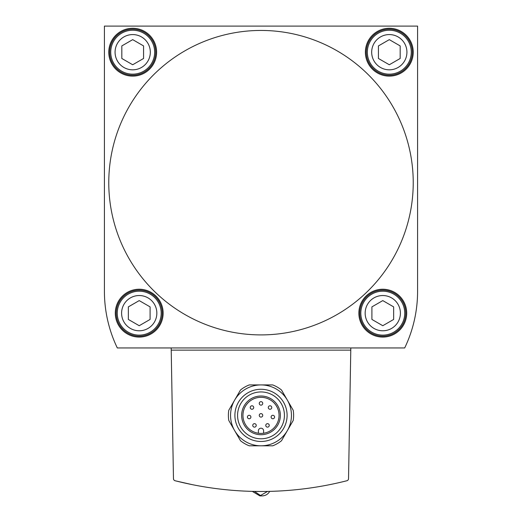 <?xml version="1.0" encoding="UTF-8"?>
<svg xmlns="http://www.w3.org/2000/svg" width="522" height="522" viewBox="0 0 522 522"><rect width="100%" height="100%" fill="white"/><g stroke="black" fill="none" stroke-linecap="round" stroke-linejoin="round"><path stroke-width="0.78" d="M104.42 26.1L104.42 291.413A130.48 130.48 0 0 0 117.313 347.952L404.687 347.952A130.48 130.48 0 0 0 417.58 291.413L417.58 26.1L104.42 26.1L104.42 291.413M267.518 491.424L259.884 495.9L252.283 491.372L261.026 491.483M175.105 480.742A348.82 348.82 0 0 0 346.895 480.742A2.173 2.173 0 0 0 348.533 478.674L350.777 350.125L171.223 350.125L173.467 478.674A2.173 2.173 0 0 0 175.105 480.742M192.448 484.684L176.188 481.016M150.088 306.877L150.088 319.438L139.217 325.715L128.347 319.438L128.347 306.877L139.217 300.6L150.088 306.877M393.653 306.877L393.653 319.438L382.783 325.715L371.912 319.438L371.912 306.877L382.783 300.6L393.653 306.877M143.57 45.916L143.57 58.477L132.692 64.754L121.822 58.477L121.822 45.916L132.692 39.639L143.57 45.916M400.178 45.916L400.178 58.477L389.308 64.754L378.43 58.477L378.43 45.916L389.308 39.639L400.178 45.916M249.288 445.814A32.618 32.618 0 0 1 240.492 440.731L234.632 430.591A30.446 30.446 0 0 1 234.632 400.146L228.78 410.285A32.618 32.618 0 0 0 228.78 420.451L234.632 430.591A30.446 30.446 0 0 0 261 445.814L272.712 445.814A32.618 32.618 0 0 0 281.508 440.731L287.368 430.591A30.446 30.446 0 0 1 261 445.814L249.288 445.814M240.492 390.006A32.618 32.618 0 0 1 249.288 384.923L261 384.923A30.446 30.446 0 0 1 287.368 400.146L281.508 390.006A32.618 32.618 0 0 0 272.712 384.923L261 384.923A30.446 30.446 0 0 0 234.632 400.146L240.492 390.006M293.22 410.285A32.618 32.618 0 0 1 293.22 420.451L287.368 430.591A30.446 30.446 0 0 0 287.368 400.146L293.22 410.285M139.217 337.082A23.921 23.921 0 0 0 163.138 313.161A23.921 23.921 0 0 0 139.217 289.234A23.921 23.921 0 0 0 115.297 313.161A23.921 23.921 0 0 0 139.217 337.082M382.783 337.082A23.921 23.921 0 0 0 406.703 313.161A23.921 23.921 0 0 0 382.783 289.234A23.921 23.921 0 0 0 358.862 313.161A23.921 23.921 0 0 0 382.783 337.082M132.692 76.121A23.921 23.921 0 0 0 156.613 52.193A23.921 23.921 0 0 0 132.692 28.273A23.921 23.921 0 0 0 108.772 52.193A23.921 23.921 0 0 0 132.692 76.121M389.308 76.121A23.921 23.921 0 0 0 413.228 52.193A23.921 23.921 0 0 0 389.308 28.273A23.921 23.921 0 0 0 365.387 52.193A23.921 23.921 0 0 0 389.308 76.121M413.228 182.68A152.228 152.228 0 0 0 184.886 50.843A152.228 152.228 0 0 0 184.886 314.512A152.228 152.228 0 0 0 413.228 182.68M171.183 347.952L171.223 350.125M350.777 350.125L350.817 347.952M263.61 433.227L263.61 430.807A2.61 2.61 0 0 0 261 428.197A2.61 2.61 0 0 0 258.39 430.807L258.39 433.227M261 397.32A18.048 18.048 0 0 1 276.634 424.393A18.048 18.048 0 0 1 245.366 424.393A18.048 18.048 0 0 1 261 397.32M261 396.015A19.353 19.353 0 0 1 277.763 425.045A19.353 19.353 0 0 1 244.237 425.045A19.353 19.353 0 0 1 261 396.015M261 391.944A23.425 23.425 0 0 1 281.286 427.081A23.425 23.425 0 0 1 240.714 427.081A23.425 23.425 0 0 1 261 391.944M261 389.275A26.093 26.093 0 0 1 283.603 428.418A26.093 26.093 0 0 1 238.397 428.418A26.093 26.093 0 0 1 261 389.275M261 401.666A1.742 1.742 0 0 1 262.507 404.276A1.742 1.742 0 0 1 259.493 404.276A1.742 1.742 0 0 1 261 401.666M270.024 405.783A1.742 1.742 0 0 1 271.531 408.393A1.742 1.742 0 0 1 268.523 408.393A1.742 1.742 0 0 1 270.024 405.783M251.976 405.783A1.742 1.742 0 0 1 253.477 408.393A1.742 1.742 0 0 1 250.469 408.393A1.742 1.742 0 0 1 251.976 405.783M261 413.626A1.742 1.742 0 0 1 262.507 416.236A1.742 1.742 0 0 1 259.493 416.236A1.742 1.742 0 0 1 261 413.626M272.843 415.29A1.742 1.742 0 0 1 274.35 417.9A1.742 1.742 0 0 1 271.336 417.9A1.742 1.742 0 0 1 272.843 415.29M249.157 415.29A1.742 1.742 0 0 1 250.664 417.9A1.742 1.742 0 0 1 247.65 417.9A1.742 1.742 0 0 1 249.157 415.29M267.512 423.662A1.742 1.742 0 0 1 269.019 426.272A1.742 1.742 0 0 1 266.005 426.272A1.742 1.742 0 0 1 267.512 423.662M254.488 423.662A1.742 1.742 0 0 1 255.995 426.272A1.742 1.742 0 0 1 252.981 426.272A1.742 1.742 0 0 1 254.488 423.662M389.308 29.193A23.001 23.001 0 0 1 409.228 63.697A23.001 23.001 0 0 1 369.387 63.697A23.001 23.001 0 0 1 389.308 29.193M132.692 29.193A23.001 23.001 0 0 1 152.613 63.697A23.001 23.001 0 0 1 112.772 63.697A23.001 23.001 0 0 1 132.692 29.193M382.783 290.16A23.001 23.001 0 0 1 402.703 324.658A23.001 23.001 0 0 1 362.862 324.658A23.001 23.001 0 0 1 382.783 290.16M139.217 290.16A23.001 23.001 0 0 1 159.138 324.658A23.001 23.001 0 0 1 119.297 324.658A23.001 23.001 0 0 1 139.217 290.16M139.217 295.537A17.617 17.617 0 0 1 154.479 321.97A17.617 17.617 0 0 1 123.962 321.97A17.617 17.617 0 0 1 139.217 295.537M382.783 295.537A17.617 17.617 0 0 1 398.038 321.97A17.617 17.617 0 0 1 367.521 321.97A17.617 17.617 0 0 1 382.783 295.537M132.692 34.576A17.617 17.617 0 0 1 147.954 61.009A17.617 17.617 0 0 1 117.437 61.009A17.617 17.617 0 0 1 132.692 34.576M389.308 34.576A17.617 17.617 0 0 1 404.563 61.009A17.617 17.617 0 0 1 374.046 61.009A17.617 17.617 0 0 1 389.308 34.576M389.308 30.23A21.963 21.963 0 0 1 408.328 63.175A21.963 21.963 0 0 1 370.287 63.175A21.963 21.963 0 0 1 389.308 30.23M132.692 30.23A21.963 21.963 0 0 1 151.713 63.175A21.963 21.963 0 0 1 113.672 63.175A21.963 21.963 0 0 1 132.692 30.23M382.783 291.198A21.963 21.963 0 0 1 401.803 324.142A21.963 21.963 0 0 1 363.762 324.142A21.963 21.963 0 0 1 382.783 291.198M139.217 291.198A21.963 21.963 0 0 1 158.238 324.142A21.963 21.963 0 0 1 120.197 324.142A21.963 21.963 0 0 1 139.217 291.198M269.717 491.372C268.001 494.275 265.457 495.783 262.09 495.9C265.457 495.783 268.001 494.275 269.717 491.372C268.001 494.275 265.457 495.783 262.09 495.9C265.457 495.783 268.001 494.275 269.717 491.372C268.001 494.275 265.457 495.783 262.09 495.9L259.91 495.9L262.09 495.9M254.482 491.424L261 495.835"/></g></svg>
